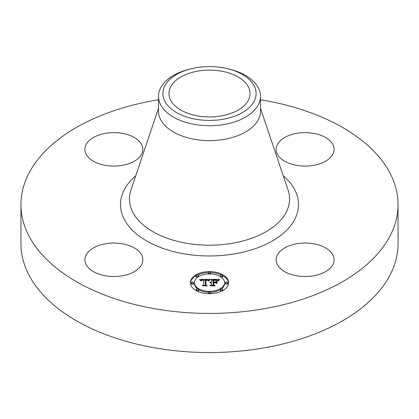 <?xml version="1.0" encoding="UTF-8"?>
<svg xmlns="http://www.w3.org/2000/svg" width="419" height="419" viewBox="0 0 419 419"><rect width="100%" height="100%" fill="white"/><g stroke="black" fill="none" stroke-linecap="round" stroke-linejoin="round"><path stroke-width="0.63" d="M141.685 255.066A28.979 16.729 180 0 1 142.858 259.775A28.979 16.729 180 0 1 118.001 276.336A28.979 16.729 180 0 1 86.073 264.489A28.979 16.729 180 0 1 84.9 259.775A28.979 16.729 180 0 1 109.757 243.214A28.979 16.729 180 0 1 141.685 255.066M260.503 99.769A188.55 108.856 180 0 1 398.05 204.566L398.05 243.685A188.55 108.856 180 0 1 262.582 348.142A188.55 108.856 180 0 1 20.95 243.685L20.95 204.566A188.55 108.856 180 0 1 156.418 100.115A188.55 108.856 180 0 1 158.497 99.769M398.05 204.566A188.55 108.856 180 0 1 262.582 309.023A188.55 108.856 180 0 1 20.95 204.566M198.087 71.068A40.533 23.401 180 0 1 250.033 93.521A40.533 23.401 180 0 1 220.913 115.974A40.533 23.401 180 0 1 168.967 93.521A40.533 23.401 180 0 1 198.087 71.068M254.228 101.099A46.614 26.916 0 0 0 227.606 68.721A46.614 26.916 0 0 0 191.394 68.721A46.614 26.916 0 0 0 164.772 85.947A46.614 26.916 0 0 0 196.375 119.347A46.614 26.916 0 0 0 254.228 101.099M227.606 68.721L229.308 69.135A51.003 29.445 0 0 1 260.503 96.27A51.003 29.445 0 0 1 258.439 104.561A51.003 29.445 180 0 1 223.861 124.527A51.003 29.445 0 0 1 158.497 96.27A51.003 29.445 0 0 1 160.561 87.98A51.003 29.445 180 0 1 189.692 69.135L191.394 68.721M260.503 96.27L260.503 111.176A51.003 29.445 180 0 1 223.861 139.427A51.003 29.445 180 0 1 158.497 111.176L158.497 96.27M296.966 243.722A28.979 16.729 180 0 1 334.1 259.775A28.979 16.729 180 0 1 313.281 275.828A28.979 16.729 180 0 1 276.142 259.775A28.979 16.729 180 0 1 296.966 243.722M277.315 154.072A28.979 16.729 180 0 1 276.142 149.363A28.979 16.729 180 0 1 300.999 132.802A28.979 16.729 180 0 1 332.927 144.649A28.979 16.729 180 0 1 334.1 149.363A28.979 16.729 180 0 1 309.243 165.924A28.979 16.729 180 0 1 277.315 154.072M122.034 165.416A28.979 16.729 180 0 1 84.9 149.363A28.979 16.729 180 0 1 105.719 133.31A28.979 16.729 180 0 1 142.858 149.363A28.979 16.729 180 0 1 122.034 165.416M190.373 282.642A19.127 11.041 180 0 1 209.5 271.601A19.127 11.041 180 0 1 228.627 282.642A19.127 11.041 180 0 1 209.5 293.688A19.127 11.041 180 0 1 190.373 282.642M228.606 283.118A19.127 11.041 0 0 0 222.746 275.623M221.51 274.995A19.127 11.041 0 0 0 210.605 272.565M208.395 272.565A19.127 11.041 0 0 0 197.49 274.995M196.254 275.623A19.127 11.041 0 0 0 190.394 283.118M194.432 282.642A15.068 8.699 180 0 1 209.5 273.942A15.068 8.699 180 0 1 224.568 282.642A15.068 8.699 180 0 1 209.5 291.341A15.068 8.699 180 0 1 194.432 282.642L194.432 283.59A15.068 8.699 0 0 0 197.658 288.969M198.569 289.576A15.068 8.699 0 0 0 208.421 292.268M210.579 292.268A15.068 8.699 0 0 0 220.431 289.576M221.342 288.969A15.068 8.699 0 0 0 224.568 283.59L224.568 282.642M208.343 272.774A1.157 0.67 180 0 1 209.5 272.104A1.157 0.67 180 0 1 210.657 272.774A1.157 0.67 180 0 1 209.5 273.439A1.157 0.67 180 0 1 208.343 272.774L208.343 273.717A1.157 0.67 0 0 0 208.421 273.968M210.579 273.968A1.157 0.67 0 0 0 210.657 273.717L210.657 272.774M225.438 283.59A1.157 0.67 0 0 0 226.595 284.26A1.157 0.67 0 0 0 227.758 283.59L227.758 282.642A1.157 0.67 180 0 1 226.595 283.312A1.157 0.67 180 0 1 225.438 282.642L225.438 283.59M220.431 275.665A1.157 0.67 180 0 1 221.588 274.995A1.157 0.67 180 0 1 222.751 275.665A1.157 0.67 180 0 1 221.588 276.331A1.157 0.67 180 0 1 220.431 275.665L220.431 276.608A1.157 0.67 0 0 0 220.431 276.655M221.342 277.263A1.157 0.67 0 0 0 222.751 276.608L222.751 275.665M208.343 292.514A1.157 0.67 180 0 1 209.5 291.844A1.157 0.67 180 0 1 210.657 292.514A1.157 0.67 180 0 1 209.5 293.185A1.157 0.67 180 0 1 208.343 292.514L208.343 293.462A1.157 0.67 0 0 0 208.395 293.667M210.605 293.667A1.157 0.67 0 0 0 210.657 293.462L210.657 292.514M220.431 289.623A1.157 0.67 180 0 1 221.588 288.953A1.157 0.67 180 0 1 222.751 289.623A1.157 0.67 180 0 1 221.588 290.294A1.157 0.67 180 0 1 220.431 289.623L220.431 290.571A1.157 0.67 0 0 0 221.51 291.236M222.746 290.608A1.157 0.67 0 0 0 222.751 290.571L222.751 289.623M191.242 282.642L191.242 283.59A1.157 0.67 0 0 0 192.405 284.26A1.157 0.67 0 0 0 193.562 283.59L193.562 282.642A1.157 0.67 180 0 1 192.405 283.312A1.157 0.67 180 0 1 191.242 282.642A1.157 0.67 180 0 1 192.405 281.977A1.157 0.67 180 0 1 193.562 282.642M196.249 275.665A1.157 0.67 180 0 1 197.412 274.995A1.157 0.67 180 0 1 198.569 275.665A1.157 0.67 180 0 1 197.412 276.331A1.157 0.67 180 0 1 196.249 275.665L196.249 276.608A1.157 0.67 0 0 0 197.658 277.263M198.569 276.655A1.157 0.67 0 0 0 198.569 276.608L198.569 275.665M196.249 289.623A1.157 0.67 180 0 1 197.412 288.953A1.157 0.67 180 0 1 198.569 289.623A1.157 0.67 180 0 1 197.412 290.294A1.157 0.67 180 0 1 196.249 289.623L196.249 290.571A1.157 0.67 0 0 0 196.254 290.608M197.49 291.236A1.157 0.67 0 0 0 198.569 290.571L198.569 289.623M209.505 279.342L208.295 280.803L207.279 279.892L205.362 279.777L205.258 285.004L206.248 285.533L202.424 285.533L203.597 284.967L203.597 280.164L201.858 280.316L201.151 280.934L201.722 280.217L203.597 279.803L201.445 279.939L200.706 280.882L199.491 279.389L209.505 279.342M210.034 279.646L208.604 281.008L210.034 279.646M207.803 280.395L205.939 280.17L205.928 285.02L207.258 285.926L202.796 285.795L206.797 285.795L205.677 285.056L205.677 280.028L207.803 280.395M210.275 279.342L218.948 279.342L217.581 280.788L216.246 279.871L213.077 279.74L213.077 281.997L213.585 281.997L213.585 280.007L215.837 280.033L217.063 280.5L213.795 280.138L213.795 281.997L215.057 281.997L216.393 281.186L216.393 283.207L214.989 282.406L213.077 282.406L213.077 284.836L214.146 285.465L210.039 285.465L211.401 284.836L211.401 282.762L210.118 282.94L211.401 282.406L209.746 282.684L211.401 281.997L211.401 279.96L210.275 279.342M219.587 279.635L217.906 281.044L219.587 279.635M217.005 281.353L217.005 283.438L217.005 281.353M215.507 282.809L213.795 282.809L213.795 284.873L215.266 285.926L210.218 285.795L214.795 285.795L213.585 284.93L213.585 282.678L215.507 282.809M216.393 283.207L216.393 282.128L215.481 282.684M217.938 280.285L217.079 280.285M213.077 280.285L211.401 280.285M211.401 281.997L211.401 282.406M211.155 282.018L211.155 282.396M210.93 282.045L210.93 282.406M210.715 282.087L210.715 282.427M210.527 282.139L210.527 282.464M210.348 282.202L210.348 282.511M210.191 282.275L210.191 282.563M210.055 282.359L210.055 282.626M211.401 284.836L211.401 285.465M213.077 284.836L213.077 285.465M215.057 281.997L215.057 282.443M213.795 281.997L213.795 282.406M213.585 281.997L213.585 282.406M213.077 281.997L213.077 282.406M208.62 280.29L207.903 280.295M205.352 280.306L203.597 280.316M200.89 280.327L200.261 280.332M203.597 284.967L203.597 285.533L203.597 284.967M203.597 279.803L203.597 280.164M201.487 280.358L201.487 280.636M201.419 280.421L201.419 280.772M201.356 280.489L201.356 280.992M201.303 280.562L201.303 281.044M201.256 280.646L201.256 281.044M201.214 280.735L201.214 281.044M205.258 285.004L205.258 285.533M217.005 283.438L217.005 282.301L216.785 283.364M209.71 279.662L209.71 279.923M209.589 279.756L209.589 280.044M209.474 279.866L209.474 280.175M209.353 279.986L209.353 280.311M209.238 280.117L209.238 280.463M209.118 280.264L209.118 280.62M208.997 280.421L208.997 280.793M208.872 280.589L208.872 280.971M208.751 280.772L208.751 281.039M218.608 280.143L218.608 280.411M218.446 280.29L218.446 280.578M218.304 280.442L218.304 280.756M218.179 280.589L218.179 280.934M218.069 280.74L218.069 281.107M205.933 280.976L205.677 285.056M213.795 283.626L213.585 284.93M225.438 282.642A1.157 0.67 180 0 1 226.595 281.977A1.157 0.67 180 0 1 227.758 282.642M260.503 108.332L288.083 190.142A80.06 46.221 180 0 1 232.042 243.324A80.06 46.221 180 0 1 130.917 190.142L158.497 108.332M283.244 175.791A89.011 51.39 180 0 1 234.561 253.883A89.011 51.39 180 0 1 137.626 234.881A89.011 51.39 180 0 1 135.756 175.791"/></g></svg>
